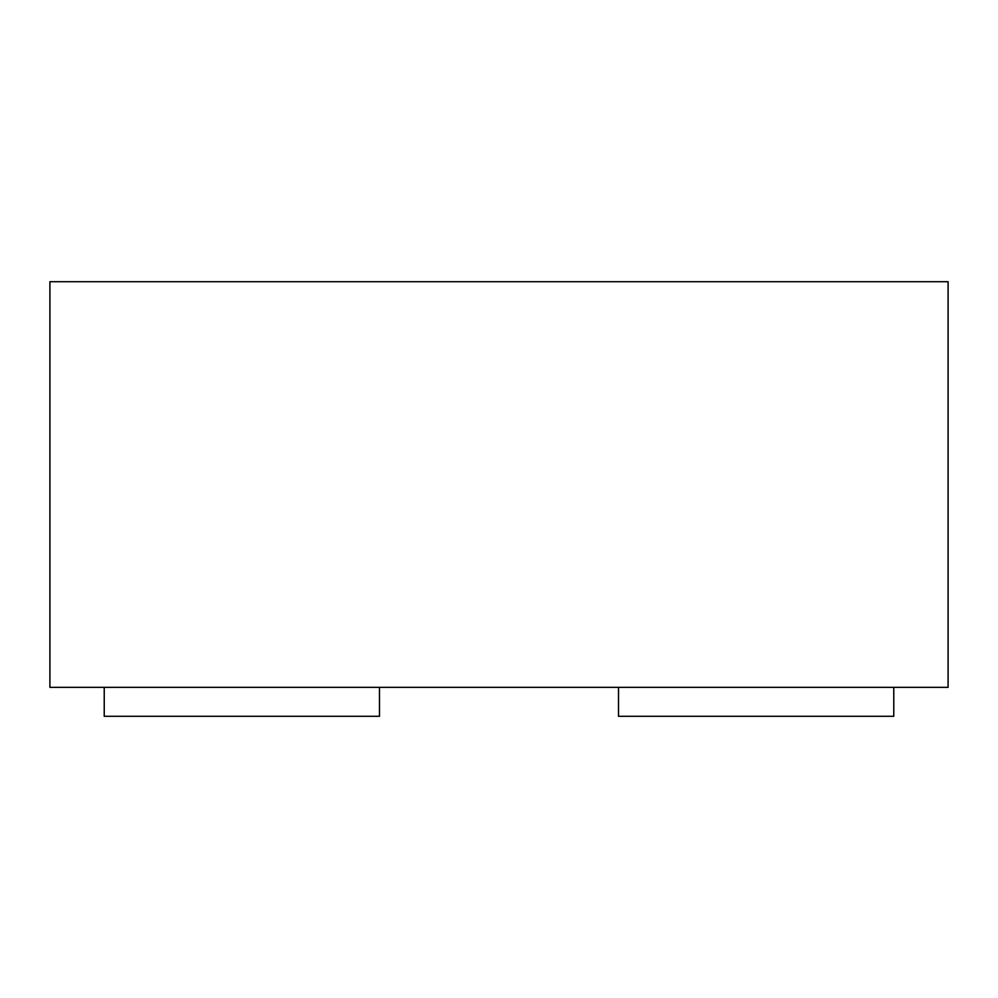 <?xml version="1.0" encoding="UTF-8"?>
<svg xmlns="http://www.w3.org/2000/svg" width="998" height="998" viewBox="0 0 998 998"><rect width="100%" height="100%" fill="white"/><g stroke="black" fill="none" stroke-linecap="round" stroke-linejoin="round"><path stroke-width="1.5" d="M49.9 281.698L49.9 687.335L948.1 687.335L948.1 281.698L49.9 281.698M104.229 687.335L104.229 716.302L379.477 716.302L379.477 687.335M618.523 687.335L618.523 716.302L893.771 716.302L893.771 687.335"/></g></svg>
